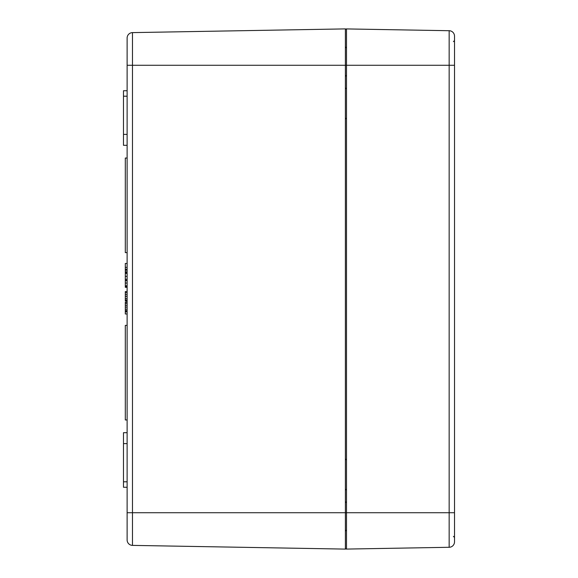 <?xml version="1.0" encoding="UTF-8"?>
<svg xmlns="http://www.w3.org/2000/svg" width="578" height="578" viewBox="0 0 578 578"><rect width="100%" height="100%" fill="white"/><g stroke="black" fill="none" stroke-linecap="round" stroke-linejoin="round"><path stroke-width="0.87" d="M127.117 512.722L132.478 512.722L132.478 545.386L345.384 549.1L345.384 28.9L132.478 32.614A5.455 5.455 0 0 0 127.117 38.069A5.455 5.455 0 0 1 132.478 32.614A5.455 5.455 0 0 0 127.117 38.069L127.117 539.931A5.455 5.455 0 0 0 132.478 545.386A5.455 5.455 0 0 1 127.117 539.931M127.117 280.431L125.303 280.431L125.303 273.394L127.117 273.394M127.117 419.96L125.303 419.96L125.303 325.378L127.117 325.378M127.117 252.622L125.303 252.622L125.303 158.04L127.117 158.04M127.117 280.684L125.303 280.684L127.117 280.489M127.117 286.182L125.303 286.182L125.303 280.684M127.117 285.799L125.303 285.799M127.117 300.589L125.303 300.589L125.303 291.558L127.117 291.558M127.117 300.004L125.303 300.004M127.117 296.435L125.303 296.435M127.117 292.728L125.303 292.728M127.117 311.26L125.303 311.26L125.303 302.2L127.117 302.2M127.117 310.675L125.303 310.675M127.117 307.106L125.303 307.106M127.117 303.399L125.303 303.399M127.117 302.229L125.303 302.229M127.117 271.855L125.303 271.855L125.303 263.467L127.117 263.467M127.117 287.309L125.303 287.309L125.303 286.182M127.117 286.926L125.303 286.926M127.117 270.215L125.303 270.215M127.117 269.254L125.303 269.254M127.117 267.347L125.303 267.347M127.117 301.037L125.303 301.037L125.303 300.589M127.117 279.304L125.303 279.304M127.117 272.816L125.303 272.816L125.303 271.855M127.117 313.984L125.303 313.984L125.303 311.26M127.117 432.691L123.482 432.691L123.482 487.261L127.117 487.261M127.117 443.608L123.482 443.608M127.117 90.739L123.482 90.739L123.482 145.309L127.117 145.309M127.117 134.392L123.482 134.392M454.518 512.722L346.497 512.722L346.497 549.078A1.091 1.091 0 0 1 345.384 547.987A1.091 1.091 0 0 0 346.497 549.078L449.157 547.287A5.455 5.455 0 0 0 454.518 541.832L454.518 36.168A5.455 5.455 0 0 0 449.157 30.713L449.157 547.287A5.455 5.455 0 0 0 454.518 541.832M449.157 30.713A5.455 5.455 0 0 1 454.518 36.168A5.455 5.455 0 0 0 449.157 30.713L346.497 28.922A1.091 1.091 0 0 0 345.384 30.013A1.091 1.091 0 0 1 346.497 28.922L346.497 65.278L132.478 65.278L132.478 32.614M454.518 61.636L454.518 40.539L453.427 41.63L454.518 40.539M127.117 65.278L132.478 65.278L132.478 512.722L346.497 512.722L346.497 65.278L454.518 65.278M127.117 283.047L125.303 283.047M127.117 298.551L125.303 298.551M127.117 294.621L125.303 294.621M127.117 309.223L125.303 309.223M127.117 305.292L125.303 305.292M127.117 276.356L125.303 276.356M127.117 311.809L125.303 311.809M127.117 481.799L123.482 481.799M127.117 96.201L123.482 96.201M346.497 549.078A1.091 1.091 0 0 1 345.384 547.987M346.475 502.715L345.384 501.625M346.475 530.004L345.384 531.095M346.475 47.996L345.384 46.905M346.475 75.285L345.384 76.375M346.46 88.94L345.384 87.849M346.46 118.006L345.384 119.097M346.46 459.994L345.384 458.903M346.46 489.06L345.384 490.151M453.427 536.37L454.518 537.461"/></g></svg>
